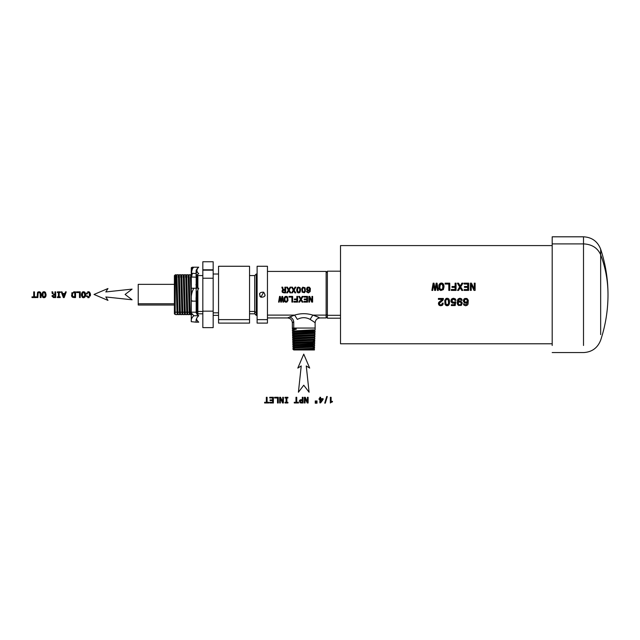 <?xml version="1.0" encoding="UTF-8"?>
<svg xmlns="http://www.w3.org/2000/svg" width="640" height="640" viewBox="0 0 640 640"><rect width="100%" height="100%" fill="white"/><g stroke="black" fill="none" stroke-linecap="round" stroke-linejoin="round"><path stroke-width="0.96" d="M331.104 397.288L330.352 397.288L330.352 403.024L330.352 397.288L331.104 397.288L331.104 401.344L331.104 397.288M331.064 402.528L331.808 401.992L331.064 402.528M332.432 401.928L331.36 402.192L332.432 401.928L332.432 401.344L332.432 401.928M331.104 401.344L332.432 401.344L331.104 401.344M327.296 396.528L326.728 396.528L324.744 403.144L326.728 396.528L327.296 396.528L325.312 403.144L327.296 396.528M325.312 403.144L324.744 403.144L325.312 403.144M320.616 397.288L319.88 397.288L319.88 398.696L319.88 397.288L320.616 397.288L320.616 398.696L320.616 397.288M322.432 399.36L320.616 401.912L320.616 399.36L322.432 399.36L320.616 399.36L320.616 401.912L322.432 399.36L320.616 401.912L322.432 399.36L320.616 399.36L320.616 401.912L320.616 399.36L322.432 399.36M319.072 398.696L319.88 398.696L319.072 398.696L319.072 399.36L319.072 398.696M319.88 399.36L319.072 399.36L319.88 399.36L319.88 402.864L319.88 399.36M320.632 402.864L319.88 402.864L320.632 402.864L323.12 399.424L320.632 402.864M323.12 398.696L323.12 399.424L323.12 398.696L320.616 398.696L323.12 398.696M317 403.192L317 400.96L316.44 400.96L317 400.96L317 403.192L316.44 403.192L317 403.192M316.44 403.192L316.44 400.96L316.44 403.192M315.808 403.192L315.808 400.96L315.256 400.96L315.808 400.96L315.808 403.192L315.256 403.192L315.808 403.192M315.256 403.192L315.256 400.96L315.256 403.192M308.12 397.288L307.44 397.288L307.44 401.96L307.44 397.288L308.12 397.288L308.12 402.984L308.12 397.288M305.256 397.288L307.44 401.96L305.256 397.288L304.376 397.288L305.256 397.288M304.376 402.984L304.376 397.288L304.376 402.984L305.064 402.984L304.376 402.984M305.064 398.312L305.064 402.984L305.064 398.312L307.224 402.984L305.064 398.312M308.12 402.984L307.224 402.984L308.12 402.984M303.04 397.288L302.28 397.288L302.28 399.696L302.28 397.288L303.04 397.288L303.04 402.984L303.04 397.288M301.272 402.288L300.416 402.08L300.216 400.864L302.28 400.392L302.28 402.288L301.272 402.288L302.28 402.288L302.28 400.392L300.216 400.864L300.416 402.08L302.28 402.288L302.28 400.392L300.216 400.864L300.784 402.24L300.208 401.792L300.432 400.576L302.28 400.392L302.28 402.288L301.272 402.288M301.448 399.696L300.6 399.736L301.448 399.696M299.928 400.024L300.6 399.736L299.928 400.024M299.344 401.344L299.488 400.576L299.344 401.344M299.784 402.568L300.328 402.88L299.784 402.568M301.064 402.984L303.04 402.984L301.064 402.984M296.744 397.288L295.984 397.288L295.984 402.296L295.984 397.288L296.744 397.288L296.744 402.296L296.744 397.288M294.264 402.296L295.984 402.296L294.264 402.296L294.264 402.984L294.264 402.296M298.472 402.984L294.264 402.984L298.472 402.984L298.472 402.296L298.472 402.984M296.744 402.296L298.472 402.296L296.744 402.296M286.856 397.976L287.912 397.976L287.912 397.288L287.912 397.976L286.856 397.976L286.856 402.296L286.856 397.976M286.104 397.976L286.104 402.296L286.104 397.976L285.056 397.976L285.056 397.288L287.912 397.288L285.056 397.288L285.056 397.976L286.104 397.976L286.104 402.296L286.104 397.976M285.056 402.296L286.104 402.296L285.056 402.296L285.056 402.984L285.056 402.296M287.912 402.984L285.056 402.984L287.912 402.984L287.912 402.296L287.912 402.984M286.856 402.296L287.912 402.296L286.856 402.296M283.408 397.288L282.728 397.288L282.728 401.96L282.728 397.288L283.408 397.288L283.408 402.984L283.408 397.288M280.544 397.288L282.728 401.96L280.544 397.288L279.672 397.288L280.544 397.288M279.672 402.984L279.672 397.288L279.672 402.984L280.36 402.984L279.672 402.984M280.36 398.312L280.36 402.984L280.36 398.312L282.52 402.984L280.36 398.312M283.408 402.984L282.52 402.984L283.408 402.984M278.264 397.288L274.6 397.288L274.6 397.976L274.6 397.288L278.264 397.288L278.264 402.984L278.264 397.288M277.512 397.976L274.6 397.976L277.512 397.976L277.512 402.984L277.512 397.976M278.264 402.984L277.512 402.984L278.264 402.984M273.384 397.288L269.768 397.288L269.768 397.976L269.768 397.288L273.384 397.288L273.384 402.984L273.384 397.288M272.624 397.976L272.624 399.904L272.624 397.976L269.768 397.976L272.624 397.976L272.624 399.904L272.624 397.976M272.624 400.584L272.624 402.296L272.624 400.584L270.08 400.584L270.08 399.904L272.624 399.904L270.08 399.904L270.08 400.584L272.624 400.584L272.624 402.296L272.624 400.584M269.832 402.296L272.624 402.296L269.832 402.296L269.832 402.984L269.832 402.296M273.384 402.984L269.832 402.984L273.384 402.984M267.096 397.288L266.336 397.288L266.336 402.296L266.336 397.288L267.096 397.288L267.096 402.296L267.096 397.288M264.616 402.296L266.336 402.296L264.616 402.296L264.616 402.984L264.616 402.296M268.824 402.984L264.616 402.984L268.824 402.984L268.824 402.296L268.824 402.984M267.096 402.296L268.824 402.296L267.096 402.296M87.128 293.976L87.944 292.496L89.336 292.984L89.616 295.704L88.928 296.872L87.392 296.352L88.384 297.032L89.344 296.432L89.336 292.984L87.944 292.496L87.128 293.976L86.336 293.976L87.128 293.976M87.208 295.84L87.992 296.952L89.344 296.432L89.616 293.704L88.92 292.544L87.56 292.8L88.384 292.392L89.336 292.984L89.344 296.432L87.992 296.952L87.208 295.84L86.432 295.84L87.208 295.84M86.68 296.624L86.432 295.84L86.68 296.624M87.688 297.584L88.384 297.712L87.688 297.584M89.256 297.504L88.384 297.712L89.256 297.504M90.344 295.992L90.496 294.712L90.344 295.992M90.344 293.432L90.496 294.712L90.344 293.432M89.256 291.904L89.92 292.488L88.384 291.704L89.256 291.904M87.624 291.864L88.384 291.704L87.624 291.864M86.568 293.008L86.336 293.976L86.568 293.008M85.624 294.712L85.048 292.488L85.48 295.992L85.624 294.712M84.84 294.712L84.48 296.432L82.984 296.872L82.296 295.696L82.56 292.984L84.056 292.544L84.744 293.704L84.84 294.712L84.056 292.544L82.56 292.984L82.296 295.696L82.984 296.872L84.48 296.432L84.744 293.704L84.056 292.544L82.56 292.984L82.296 295.696L82.984 296.872L84.056 296.872L84.744 295.704L84.056 296.872L82.56 296.424L82.56 292.984L84.056 292.544L84.84 294.712M84.384 291.904L85.048 292.488L83.52 291.704L84.384 291.904M82.656 291.904L83.52 291.704L81.984 292.488L82.656 291.904M81.56 293.432L81.408 294.712L81.56 293.432M81.56 295.984L81.408 294.712L81.56 295.984M81.984 296.928L82.656 297.504L81.984 296.928M83.064 297.656L83.52 297.712L83.064 297.656M84.392 297.504L83.52 297.712L84.392 297.504M85.48 295.992L85.056 296.936L85.48 295.992M80.24 291.864L76.576 291.864L76.576 292.552L76.576 291.864L80.24 291.864L80.24 297.56L80.24 291.864M79.488 292.552L76.576 292.552L79.488 292.552L79.488 297.56L79.488 292.552M80.24 297.56L79.488 297.56L80.24 297.56M73.64 297.56L75.536 297.56L75.536 291.864L75.536 297.56L73.64 297.56M73.696 296.872L72.648 296.376L72.4 293.752L73.088 292.672L74.776 292.544L74.776 296.872L73.696 296.872L74.776 296.872L74.776 292.544L73.088 292.672L72.4 293.752L72.648 296.376L74.776 296.872L74.776 292.544L73.088 292.672L72.4 293.752L72.392 295.704L73.072 296.752L72.392 295.704L72.656 293.072L74.776 292.544L74.776 296.872L73.696 296.872M73.64 291.864L75.536 291.864L73.64 291.864M72.08 292.592L71.672 293.488L72.08 292.592M71.52 294.712L71.656 295.96L71.52 294.712M71.816 296.448L71.656 295.96L71.816 296.448M72.712 297.376L72.048 296.84L72.712 297.376M66.248 291.864L65.488 291.864L64.888 293.536L62.616 293.536L64.888 293.536L65.488 291.864L66.248 291.864L64.168 297.568L66.248 291.864M64.632 294.232L63.752 296.744L62.872 294.232L64.632 294.232L62.872 294.232L63.752 296.744L64.632 294.232L63.752 296.744L64.632 294.232L62.872 294.232L63.752 296.744L62.872 294.232L64.632 294.232M62.016 291.864L62.616 293.536L64.888 293.536L62.616 293.536L62.016 291.864L61.248 291.864L62.016 291.864M63.328 297.568L61.248 291.864L63.328 297.568L64.168 297.568L63.328 297.568M59.184 292.552L60.24 292.552L60.24 291.864L60.24 292.552L59.184 292.552L59.184 296.864L59.184 292.552M58.432 292.552L58.432 296.864L58.432 292.552L57.384 292.552L57.384 291.864L60.24 291.864L57.384 291.864L57.384 292.552L58.432 292.552L58.432 296.864L58.432 292.552M57.384 296.864L58.432 296.864L57.384 296.864L57.384 297.56L57.384 296.864M60.24 297.56L57.384 297.56L60.24 297.56L60.24 296.864L60.24 297.56M59.184 296.864L60.24 296.864L59.184 296.864M55.696 291.864L54.936 291.864L54.936 294.264L53.216 294.128L52.936 293.368L53.216 294.128L54.936 294.264L54.936 291.864L55.696 291.864L55.696 297.56L55.696 291.864M52.08 292.248L51.888 291.864L52.752 291.864L53.216 294.128L54.936 294.264L53.216 294.128L52.752 291.864L51.888 291.864L52.08 292.248M54.008 296.856L52.928 296.368L52.936 295.44L54.936 294.96L54.936 296.856L54.008 296.856L54.936 296.856L54.936 294.96L52.936 295.44L53.152 296.656L54.936 296.856L54.936 294.96L52.936 295.44L53.504 296.808L52.936 295.44L54.936 294.96L54.936 296.856L54.008 296.856M52.2 293.592L52.144 292.672L52.2 293.592M52.12 295.496L52.072 295.928L52.12 295.496M52.184 296.624L52.072 295.928L52.184 296.624M53.056 297.448L53.792 297.56L53.056 297.448M55.696 297.56L53.792 297.56L55.696 297.56M46.096 294.712L45.52 292.488L45.944 295.992L46.096 294.712M45.304 294.712L44.944 296.432L43.448 296.872L42.76 295.696L43.032 292.984L44.528 292.544L45.216 293.704L45.304 294.712L44.528 292.544L43.032 292.984L42.76 295.696L43.448 296.872L44.944 296.432L45.216 293.704L44.528 292.544L43.032 292.984L42.76 295.696L43.448 296.872L44.528 296.872L45.216 295.704L44.528 296.872L43.032 296.424L43.032 292.984L44.528 292.544L45.304 294.712M44.856 291.904L45.52 292.488L43.984 291.704L44.856 291.904M43.12 291.904L43.984 291.704L42.448 292.488L43.12 291.904M42.032 293.432L41.872 294.712L42.032 293.432M42.032 295.984L41.872 294.712L42.032 295.984M42.448 296.928L43.12 297.504L42.448 296.928M43.536 297.656L43.984 297.712L43.536 297.656M44.864 297.504L43.984 297.712L45.528 296.936L44.864 297.504M45.944 295.992L45.528 296.936L45.944 295.992M41.008 294.024L40.528 292.272L41.008 297.56L41.008 294.024M37.848 293.984L38.136 292.792L39.04 292.392L39.96 292.792L40.248 293.984L39.584 292.496L38.136 292.792L37.848 297.56L37.08 297.56L37.568 292.272L39.04 291.704L40.528 292.272L39.04 291.704L37.568 292.272L37.08 297.56L37.848 297.56L37.848 293.984M40.248 297.56L40.184 293.28L39.584 292.496L38.52 292.496L37.92 293.288L39.04 292.392L40.184 293.28L40.248 297.56L41.008 297.56L40.248 297.56M34.48 291.864L33.72 291.864L33.72 296.864L33.72 291.864L34.48 291.864L34.48 296.864L34.48 291.864M32 296.864L33.72 296.864L32 296.864L32 297.56L32 296.864M36.208 297.56L32 297.56L36.208 297.56L36.208 296.864L36.208 297.56M34.48 296.864L36.208 296.864L34.48 296.864M303.744 354.144L297.808 368.088L301.232 365.944L297.808 368.088L303.744 354.144L309.68 368.088L303.744 354.144M298.408 392.216L301.232 365.944L298.408 392.216L303.744 385.216L298.408 392.216M309.08 392.216L303.744 385.216L309.08 392.216L306.256 365.944L309.08 392.216M309.68 368.088L306.256 365.944L309.68 368.088M94.024 294.456L107.968 300.392L105.824 296.968L107.968 300.392L94.024 294.456L107.968 288.52L94.024 294.456M125.096 294.456L132.096 289.112L125.096 294.456L132.096 299.792L105.824 296.968L132.096 299.792L125.096 294.456L132.096 289.112L125.096 294.456M105.824 291.944L132.096 289.112L105.824 291.944L107.968 288.52L105.824 291.944M299.768 288.936L299.568 291.64L298.104 292.064L297.528 290.928L297.736 288.216L299.2 287.8L299.768 288.936L299.2 287.8L297.736 288.216L297.528 290.928L298.104 292.064L297.736 291.64L298.648 292.208L298.104 292.064L299.568 291.64L299.768 288.936M298.296 287.064L300.112 287.728L300.624 289.936L300.112 292.136L298.648 292.888L297.8 292.704L296.808 291.216L297.184 287.728L298.296 287.064L297.184 287.728L296.68 289.936L296.96 291.728L297.8 292.704L299.496 292.704L300.112 292.136L300.624 289.936L300.112 287.728L298.296 287.064M317.16 316.664L312.848 315.096L326.136 315.096L326.136 271.432L326.136 315.096L312.848 315.096C306.776 313.224 300.704 313.224 294.64 315.096L267.448 315.096L294.64 315.096L287.464 317.944L267.448 317.944M283.64 302.104L282.656 296.4L281.928 296.4L281.112 301.344L280.264 296.4L279.576 296.4L278.576 302.104L279.232 302.104L279.936 297.256L280.752 302.104L281.464 302.104L282.264 297.256L282.968 302.104L283.64 302.104L282.968 302.104L282.264 297.256L281.464 302.104L280.752 302.104L279.936 297.256L279.232 302.104L278.576 302.104L279.576 296.4L280.264 296.4L281.112 301.344L281.928 296.4L282.656 296.4L283.64 302.104M307.312 291.312L306.56 291.312L306.712 291.976L308.36 292.888L310.184 291.608L310.384 288.512L309.336 287.16L307.04 287.52L306.648 289.68L308.328 290.792L309.696 290.16L308.904 292.096L307.936 292.16L307.312 291.312L307.936 292.16L308.904 292.096L309.696 290.16L307.608 290.656L306.512 288.904L307.648 287.136L309.336 287.16L310.384 288.512L310.184 291.608L308.36 292.888L306.712 291.976L306.56 291.312L307.312 291.312M305.44 291.216L305.056 287.728L302.744 287.168L301.752 288.648L302.128 292.144L304.44 292.704L305.44 291.216L304.44 292.704L302.128 292.144L301.752 288.648L302.744 287.168L305.056 287.728L305.44 291.216M294.096 290.072L295.88 287.152L295.016 287.152L293.712 289.456L292.384 287.152L291.512 287.152L293.296 290.08L291.6 292.856L292.432 292.856L293.688 290.744L294.92 292.856L295.784 292.856L294.096 290.072L295.784 292.856L294.92 292.856L293.688 290.744L292.432 292.856L291.6 292.856L293.296 290.08L291.512 287.152L292.384 287.152L293.712 289.456L295.016 287.152L295.88 287.152L294.096 290.072M289.16 290.072L290.936 287.152L290.08 287.152L288.768 289.456L287.44 287.152L286.568 287.152L288.352 290.08L286.664 292.856L287.488 292.856L288.744 290.744L289.976 292.856L290.84 292.856L289.16 290.072L290.84 292.856L289.976 292.856L288.744 290.744L287.488 292.856L286.664 292.856L288.352 290.08L286.568 287.152L287.44 287.152L288.768 289.456L290.08 287.152L290.936 287.152L289.16 290.072M285.656 292.848L285.656 287.152L284.888 287.152L284.888 289.56L283.176 289.416L282.704 287.152L281.84 287.152L282.776 289.936L282.072 290.792L282.136 291.912L283.744 292.848L285.656 292.848L282.464 292.432L282.072 290.792L282.776 289.936L281.84 287.152L282.704 287.152L282.976 289.144L284.112 289.56L284.888 289.56L284.888 287.152L285.656 287.152L285.656 292.848M312.624 302.096L312.624 296.4L311.944 296.4L311.944 301.072L309.76 296.4L308.88 296.4L308.88 302.096L309.568 302.096L309.568 297.424L311.728 302.096L312.624 302.096L311.728 302.096L309.568 297.424L309.568 302.096L308.88 302.096L308.88 296.4L309.76 296.4L311.944 301.072L311.944 296.4L312.624 296.4L312.624 302.096M307.536 302.096L307.536 296.4L303.92 296.4L303.92 297.088L306.776 297.088L306.776 299.016L304.232 299.016L304.232 299.696L306.776 299.696L306.776 301.408L303.984 301.408L303.984 302.096L307.536 302.096L303.984 302.096L303.984 301.408L306.776 301.408L306.776 299.696L304.232 299.696L304.232 299.016L306.776 299.016L306.776 297.088L303.92 297.088L303.92 296.4L307.536 296.4L307.536 302.096M301.264 299.32L303.04 296.4L302.184 296.4L300.88 298.704L299.544 296.4L298.68 296.4L300.456 299.328L298.768 302.104L299.6 302.104L300.856 299.992L302.08 302.104L302.944 302.104L301.264 299.32L302.944 302.104L302.08 302.104L300.856 299.992L299.6 302.104L298.768 302.104L300.456 299.328L298.68 296.4L299.544 296.4L300.88 298.704L302.184 296.4L303.04 296.4L301.264 299.32M297.608 302.096L297.608 296.4L296.848 296.4L296.848 299.016L294.448 299.016L294.448 299.696L296.848 299.696L296.848 301.408L293.896 301.408L293.896 302.096L297.608 302.096L293.896 302.096L293.896 301.408L296.848 301.408L296.848 299.696L294.448 299.696L294.448 299.016L296.848 299.016L296.848 296.4L297.608 296.4L297.608 302.096M292.656 302.096L292.656 296.4L288.992 296.4L288.992 297.088L291.896 297.088L291.896 302.096L292.656 302.096L291.896 302.096L291.896 297.088L288.992 297.088L288.992 296.4L292.656 296.4L292.656 302.096M288.008 300.528L287.576 297.024L286.912 296.44L285.184 296.44L284.088 297.968L284.512 301.464L285.592 302.192L286.92 302.048L288.008 300.528L286.92 302.048L285.592 302.192L284.512 301.464L284.088 297.968L285.184 296.44L286.912 296.44L287.576 297.024L288.008 300.528M289.608 316.968L294.64 315.096L297.368 319.384C301.616 317.136 305.872 317.136 310.112 319.384L313.744 321.728L310.112 319.384L312.848 315.096L310.112 319.384C305.864 317.128 301.616 317.128 297.368 319.384L294.64 315.096C300.712 313.232 306.776 313.232 312.848 315.096L318.992 317.464M326.136 315.096L326.136 317.944L326.136 315.096A1.24 1.088 0 0 0 327.376 314.016A1.24 1.088 180 0 1 326.136 315.096M267.448 319.632L267.448 323.112L257.112 323.112L257.112 319.632L267.448 319.632L257.112 319.632L257.112 266.264L267.448 266.264L267.448 319.632L267.448 269.744M309.536 289.392L309.312 287.976L307.624 287.984L307.624 289.784L308.928 290.024L309.536 289.392L308.928 290.024L307.624 289.784L307.304 288.896L307.992 287.72L309.312 287.976L309.536 289.392M304.712 290.928L304.504 288.216L303.048 287.8L302.472 288.936L302.68 291.64L304.136 292.064L304.712 290.928L304.136 292.064L304.504 291.64L303.584 292.208L304.136 292.064L302.68 291.64L302.472 288.936L303.048 287.8L304.504 288.216L304.712 290.928M318.024 317.032L317.04 316.616M313.744 321.728L314.456 322.28M315.088 322.792L315.136 328.056L293.744 328.056L293.744 321.728L292.352 322.832L293.744 321.728C293.248 319.144 291.824 317.576 289.456 317.032C291.824 317.576 293.248 319.144 293.744 321.728L293.672 321.776M313.656 315.352L313.088 315.176M327.376 274.064L327.376 315.312L327.376 271.184L340.52 271.184M263.648 292.192C259.512 292.096 258.6 293.76 260.912 297.192C265.048 297.28 265.96 295.616 263.648 292.192C265.96 295.616 265.056 297.28 260.912 297.192A2.848 2.848 180 0 0 260.984 297.224A2.848 2.848 0 0 1 260.912 297.192C258.592 293.76 259.504 292.096 263.648 292.192L262.28 294.688L263.648 292.192M314.328 322.176L313.92 321.864M283.464 292.104L284.888 292.152L284.888 290.256L283.112 290.44L282.888 291.656L283.464 292.104L282.888 291.656L283.112 290.44L284.888 290.256L284.888 292.152L283.464 292.104M284.824 298.256L285.096 300.96L286.584 301.416L287.272 300.24L287.008 297.528L285.512 297.08L284.824 298.256L284.72 299.248L285.512 297.08L285.096 297.528L286.048 296.936L285.512 297.08L287.008 297.528L287.272 300.24L286.584 301.416L285.096 300.96L284.824 298.256M293.272 322.088L292.552 322.664M293.744 321.728L293.744 328.056L292.352 328.056L315.136 328.056L315.072 330.016L293.824 330.976L293.792 329.816L296.384 329.144L293.76 328.704L293.744 328.056L293.76 328.704L292.376 328.88L293.368 329.456L292.376 328.88L293.792 328.704M340.52 315.312L327.376 315.312L340.52 315.312M340.52 318.192L327.376 318.192L327.376 315.312M257.112 269.744L257.112 319.632M264.688 296.208A2.848 2.848 180 0 0 265.096 295.136A2.848 2.848 0 0 1 264.688 296.208M259.768 293.336A2.848 2.848 180 0 0 259.48 294.168A2.848 2.848 0 0 1 259.768 293.336M256.264 312.832L257.112 312.832L256.264 312.832L256.264 274.016L256.264 315.36L256.264 312.832L254.712 311.464L256.264 312.832M260.912 297.192L262.28 294.688L260.912 297.192A2.848 2.848 0 0 1 260.832 297.144M260.392 296.824A2.848 2.848 0 0 1 259.816 296.112M314.064 330.568L315.04 331.144L314.064 330.616C314.712 330.976 292.792 331.352 293.44 331.736L292.448 331.16L293.824 330.976L313.696 329.84M292.448 331.16L292.408 330.008L293.792 329.816L293.824 330.976L292.448 331.16L293.44 331.736C292.792 331.352 314.712 330.976 314.08 330.592L315.064 330.04M293.888 329.808L296.184 329.216M296.272 329.112L294.392 329.288L293.496 328.72L294.392 329.288L292.424 329.984M257.112 315.36L256.264 315.36L254.712 313.808L254.712 275.568L254.712 313.808L249.544 313.808M314.08 330.592L315.04 331.144L315 332.296L293.888 333.256L313.632 332.12M315.04 331.144L292.48 332.288L315.04 331.144M293.44 331.736L292.496 332.264L292.52 333.44L293.888 333.256L293.856 332.104L293.888 333.256L292.52 333.44L293.528 334.032M293.368 329.456L294.392 329.288L293.264 329.864M296.008 349.96L296.712 349.96M249.544 311.464L254.712 311.464L249.544 311.464M314.984 332.32L313.992 332.896C314.64 333.248 292.864 333.632 293.512 334.008L293.528 333.992C292.864 333.632 314.64 333.248 314.008 332.872L314.968 333.424L314.008 332.872M313.992 332.848L314.968 333.424L292.552 334.568L314.968 333.424L314.936 334.576L293.952 335.536L293.92 334.384L293.952 335.536L314.936 334.576M313.496 348.8L314.456 349.352L313.512 348.824C314.112 349.2 293.392 349.584 294.008 349.96C293.392 349.584 314.112 349.2 313.512 348.824L314.472 349.376L303.28 349.96L314.472 349.376L314.456 349.96L294.008 349.96L293.016 349.392L293.784 349.96L293.016 349.392L294.32 349.208L314.504 348.248L294.32 349.208L294.288 348.056L292.976 348.24L294.288 348.056L294.32 349.208L293.016 349.392L293.784 349.96L313.144 349.96M249.544 319.632L249.544 323.112L218.544 323.112L218.544 319.632L249.544 319.632L218.544 319.632L218.544 266.264L249.544 266.264L249.544 319.632L249.544 269.744M314.912 334.6L313.92 335.176C314.56 335.528 292.944 335.912 293.584 336.288L292.584 335.72L293.952 335.536L292.584 335.72L293.6 336.264C292.944 335.912 314.56 335.528 313.936 335.152L314.896 335.704L313.936 335.152M313.92 335.128L314.896 335.704L292.624 336.848L314.896 335.704L314.864 336.856L294.008 337.816L293.976 336.664L294.008 337.816L314.864 336.856M294.288 348.056L314.544 347.096L294.288 348.056M313.512 348.824L314.496 348.264M313.584 346.544C314.184 346.92 293.32 347.304 293.936 347.68L292.944 347.112L294.256 346.928L294.232 345.776L314.616 344.816L313.656 344.264C314.256 344.648 293.248 345.024 293.864 345.408L292.872 344.832L293.888 345.384C293.248 345.024 314.256 344.648 313.656 344.264L314.616 344.816L292.904 345.96L294.232 345.776L294.256 346.928L292.944 347.112L293.936 347.68C293.32 347.304 314.184 346.92 313.584 346.544L314.544 347.096L313.56 346.568L314.56 345.992M293.936 347.68L292.992 348.216M218.544 269.744L218.544 319.632M313.56 346.52L314.544 347.096L314.504 348.248L313.192 348.064M313.632 344.24L314.616 344.816L314.576 345.968L294.256 346.928L313.256 345.792M213.168 312.832L218.544 312.832L213.168 312.832M314.848 336.872L313.864 337.432C314.488 337.808 293.016 338.192 293.656 338.568L292.656 337.992L294.008 337.816L292.728 338.032M313.848 337.408L314.824 337.984L313.864 337.432L314.824 337.984L292.696 339.12L314.824 337.984L314.792 339.136L294.072 340.096L294.04 338.944L294.072 340.096L314.792 339.136M213.168 327.624L213.168 261.752L213.168 327.624L202.832 327.624L213.168 327.624M293.672 338.592L292.656 337.992L293.672 338.544L292.712 339.104M293.656 338.568C293.016 338.192 314.488 337.808 313.864 337.432M313.704 341.96L314.688 342.544L314.648 343.688L294.2 344.648L294.168 343.496L314.688 342.544L313.728 341.984C314.336 342.368 293.168 342.744 293.792 343.128L292.8 342.552L293.816 343.104C293.168 342.744 314.336 342.368 313.728 341.984L314.688 342.544L292.832 343.68L294.168 343.496L294.2 344.648L292.872 344.832L313.32 343.512M314.632 343.712L313.632 344.288M292.832 343.68L292.872 344.832L293.888 345.424M202.832 327.624L202.832 311.16L213.168 311.16L202.832 311.16L202.832 278.224L213.168 278.224L202.832 278.224L202.832 270.16L213.168 270.16L202.832 270.16L213.168 269.808L202.832 269.808L202.832 261.752L213.168 261.752L202.832 261.752L202.832 327.624M314.776 339.152L313.8 339.712C314.408 340.088 293.096 340.464 293.728 340.848L292.728 340.272L294.072 340.096L292.728 340.272L293.744 340.824L292.784 341.384M313.776 339.688L314.752 340.264L313.8 339.712L314.752 340.264L292.768 341.4L314.752 340.264L314.72 341.416L313.384 341.232M293.728 340.848C293.096 340.464 314.408 340.088 313.8 339.712M314.72 341.416L294.136 342.368L294.104 341.224L294.136 342.368L314.72 341.416M314.704 341.432L313.704 342.008M293.816 343.152L292.816 342.576L294.136 342.368L292.824 342.576M197.872 311.464L202.832 311.464L197.872 311.464L197.872 289.592L197.872 313.808L197.872 311.464L197.056 312.184L197.872 311.464M197.872 288.24L197.872 275.568L197.872 288.24M197.056 314.584L197.056 291.6L197.056 314.584M197.056 288.24L197.056 274.752L197.056 288.24M196.472 318.952L197.408 321.008L198.72 322.184L196.184 319.392L198.72 322.184L196.184 322.184C195.736 319.88 196.576 317.736 198.72 315.736L196.184 312.944L198.72 315.736L193.84 315.736L191.296 312.944L191.296 269.984L191.296 312.208L197.056 312.184L196.184 312.184L196.184 301.136L196.184 312.944L196.184 312.208L190.128 312.184L191.296 312.184L191.296 319.288L191.296 312.944L193.84 315.736C191.792 317.56 190.944 319.544 191.304 321.688L191.296 319.288L191.304 321.696L196.184 322.152M196.184 288.232L196.184 276.432L196.184 288.24L193.84 288.24C191.792 291.896 190.944 295.864 191.304 300.144L191.496 301.136L196.184 301.136L191.496 301.136L191.304 300.144L192.28 301.136L196.184 301.136C195.736 296.528 196.576 292.232 198.72 288.24L191.296 288.24L196.184 288.24L196.184 301.136L191.496 301.136L192.28 301.136L191.304 300.144C190.944 295.856 191.792 291.888 193.84 288.24L198.72 288.24C196.576 292.216 195.736 296.512 196.184 301.136M196.536 275.568L196.688 288.24L196.424 274.752L195.952 275.568L196.424 274.752L197.872 275.568L202.832 275.568M196.832 284.712L196.36 285.128L196.184 278.848L196.36 285.128L196.832 284.712M196.424 288.24L196.36 285.128L196.424 288.24M196.184 278.848L196.36 285.128L195.896 284.728M191.296 278.832L191.064 275.568L191.544 274.752L191.064 275.568L191.296 278.832M191.08 275.576L190.6 274.752L191.296 298.96L190.408 277.192M189.848 313.808C189.44 314.928 189.032 274.36 188.624 275.568C189.032 274.36 189.44 314.928 189.848 313.808L189.384 314.624L189.848 313.808L190.32 314.624L189.104 274.752L190.128 312.184L190.32 314.624L191.824 314.624M188.624 275.568L189.104 274.752L188.64 275.576L188.16 274.752L187.968 277.192M175.672 314.624L175.208 313.992L175.672 314.624L177.176 314.624L176.984 312.184L177.176 314.624L177.656 313.8C177.232 314.928 176.824 274.36 176.416 275.568C176.824 274.36 177.232 314.928 177.64 313.808L177.176 314.624L177.64 313.808L178.112 314.624L177.92 312.184L178.112 314.624L179.616 314.624L179.424 312.184L179.616 314.624L180.096 313.8C179.672 314.928 179.264 274.36 178.856 275.568C179.264 274.36 179.672 314.928 180.08 313.808L179.616 314.624L180.08 313.808L180.56 314.624L180.36 312.184L180.56 314.624L182.056 314.624L181.864 312.184L182.056 314.624L182.536 313.8C182.112 314.928 181.704 274.36 181.304 275.568C181.704 274.36 182.112 314.928 182.52 313.808L182.056 314.624L182.52 313.808L183 314.624L182.808 312.184L183 314.624L184.504 314.624L184.304 312.184L184.504 314.624L184.976 313.8C184.552 314.928 184.152 274.36 183.744 275.568C184.152 274.36 184.552 314.928 184.96 313.808L184.504 314.624L184.96 313.808L185.44 314.624L185.248 312.184L185.44 314.624L186.944 314.624L186.744 312.184L186.944 314.624L187.416 313.8C186.992 314.928 186.592 274.36 186.184 275.568C186.592 274.36 186.992 314.928 187.408 313.808L186.944 314.624L187.408 313.808L187.88 314.624L187.688 312.184L187.88 314.624L189.384 314.624L188.16 274.752L189.192 312.184L189.384 314.624L189.864 313.8M187.688 312.184L189.192 312.184L187.688 312.184L186.664 274.752L187.688 312.184M186.184 275.568L186.664 274.752L186.2 275.576L185.72 274.752L185.528 277.192M186.744 312.184L185.72 274.752L186.744 312.184L185.248 312.184L186.744 312.184M185.248 312.184L184.216 274.752L185.248 312.184M183.744 275.568L184.216 274.752L183.76 275.576L183.28 274.752L183.088 277.192M184.304 312.184L183.28 274.752L184.304 312.184L182.808 312.184L184.304 312.184M182.808 312.184L181.776 274.752L182.808 312.184M181.304 275.568L181.776 274.752L181.312 275.576L180.84 274.752L180.64 277.192M181.864 312.184L180.84 274.752L181.864 312.184L180.36 312.184L181.864 312.184M180.36 312.184L179.336 274.752L180.36 312.184M180.84 274.752L179.336 274.752L178.848 275.576L179.336 274.752L178.872 275.576L178.4 274.752L178.2 277.192M179.424 312.184L178.4 274.752L179.424 312.184L177.92 312.184L179.424 312.184M177.92 312.184L176.896 274.752L177.92 312.184M178.4 274.752L176.896 274.752L176.408 275.576L176.896 274.752L176.432 275.576L175.96 274.752L175.76 277.192M176.984 312.184L175.952 274.752L176.984 312.184L175.208 312.184L176.984 312.184M175.208 313.992L175.208 274.752L175.208 313.992M175.152 313.896L174.904 314.328L174.392 313.808L174.392 311.464L175.208 312.184L174.392 311.464L174.392 275.568L175.952 274.752M174.392 277.912L174.392 311.464M174.392 305.024L138.216 305.024L138.216 303.76L174.392 303.76L138.216 303.76L138.216 284.352L174.392 284.352M138.216 285.616L138.216 303.76M191.296 275.16L191.296 270.72L191.296 275.16M191.296 319.496L191.296 318.656C191.296 319.768 191.296 319.768 191.296 318.656L191.296 318.6M196.184 269.984L196.184 276.432L196.184 273.64L197.408 268.368L198.72 267.192L193.84 267.192L192.52 268.368L191.304 273.144L196.184 273.64L196.184 270.72M191.344 269.624L193.84 267.192L192.28 267.192L192.064 268.456L192.28 267.192L191.304 267.688L191.296 270.096L191.304 267.68L193.368 267.464M197.072 274.776L198.72 273.64L197.072 274.776M191.296 277.024L196.184 277.168L191.296 277.024M191.296 276.32L191.496 277.168L192.28 273.64L191.512 276.432L191.304 273.152C190.944 271 191.792 269.016 193.84 267.192L198.72 267.192C196.576 269.184 195.736 271.328 196.184 273.64L191.304 273.144L191.296 276.32M192.448 268.104L191.696 268.88M196.472 270.432L198.12 273.184M197.224 272.224L196.544 270.744M191.304 267.68L191.304 269.88M196.184 322.184L191.304 321.688C190.944 319.544 191.792 317.56 193.84 315.736L198.72 315.736C196.576 317.728 195.736 319.872 196.184 322.184L198.72 322.184L198.12 321.728M340.52 343.784L552.192 343.784L340.52 343.784L340.52 245.592L552.192 245.592L340.52 245.592L340.52 343.784M464.544 304.248L463.448 303.76L464.104 305.232L465.728 305.76L467.344 305.168L468.056 304.136L468.304 300.208L466.968 298.488L464.064 298.944L463.56 301.688L465.696 303.096L467.432 302.288L466.432 304.752L464.544 304.248L466.432 304.752L467.432 302.288L466.688 302.888L467.432 302.288L466.688 302.888L464.784 302.928L465.696 303.096L464.04 302.448L464.784 302.928L463.384 300.696L463.56 301.688L463.56 299.712L464.832 298.456L466.968 298.488L468.304 300.208L468.056 304.136L467.344 305.168L465.728 305.76L464.104 305.232L463.448 303.76L463.648 304.608L463.448 303.76L464.544 304.248M461.112 299.776L461.216 300.264L462.176 300.264L461.568 298.808L459.92 298.264L458.288 298.848L457.576 299.88L457.336 303.816L458.664 305.536L461.568 305.072L462.072 302.328L459.92 300.936L458.2 301.736L459.216 299.264L460.456 299.184L461.216 300.264L460.456 299.184L459.216 299.264L459.912 299.112L458.704 299.76L458.2 301.736L458.368 300.584L458.2 301.736L458.944 301.136L460.848 301.088L462.24 303.336L460.8 305.576L461.568 305.072L458.664 305.536L457.336 303.816L457.848 304.888L457.16 302.344L457.336 303.816L457.576 299.88L458.288 298.848L459.92 298.264L461.568 298.808L462.176 300.264L461.216 300.264L462.176 300.264L461.216 300.264L461.112 299.776M454.856 299.848L455.016 300.36L455.984 300.36L455.24 298.84L453.536 298.264L451.656 298.968L451.136 299.776L451.616 302.552L453.408 303.216L454.792 302.752L454.504 304.696L451.336 304.696L451.336 305.552L455.2 305.552L455.776 301.72L452.896 302.272L451.952 300.768L452.904 299.28L454.544 299.472L455.016 300.36L453.568 299.16L452.4 299.6L451.952 300.768L452.064 300.112L452.064 301.424L452.896 302.272L455.776 301.72L455.2 305.552L451.336 305.552L455.2 305.552L451.336 305.552L451.336 304.696L451.336 305.552L451.336 304.696L454.504 304.696L454.792 302.752L452.4 303.04L453.408 303.216L451.616 302.552L452.4 303.04L450.936 300.824L451.112 301.792L451.136 299.776L452.48 298.456L455.24 298.84L455.984 300.36L455.016 300.36L455.984 300.36L455.016 300.36L454.856 299.848M448.992 304.8L449.632 302.008L448.992 299.208L448.208 298.496L446.048 298.496L444.784 300.376L444.984 304.28L446.048 305.52L447.12 305.76L448.208 305.52L449.48 303.632L448.208 305.52L448.992 304.8L447.12 305.76L446.048 305.52L444.984 304.28L444.784 300.376L446.048 298.496L447.12 298.264L448.208 298.496L449.48 300.376L448.992 304.8M443.256 299.56L443.392 298.472L438.416 298.472L438.416 299.368L442.344 299.368L438.8 302.288L438.416 303.6L439.088 305.168L440.808 305.76L442.568 305.096L443.224 303.136L442.272 303.136L441.896 304.448L440.856 304.896L439.808 304.528L439.408 303.616L440.016 302.376L442.824 300.392L443.392 298.504L442.824 300.392L439.48 303.136L439.808 304.528L440.856 304.896L441.896 304.448L442.272 303.136L443.224 303.136L442.568 305.096L443.056 304.312L440.808 305.76L439.088 305.168L439.832 305.608L438.592 304.48L439.088 305.168L438.52 302.904L442.344 299.368L438.416 299.368L442.344 299.368L438.416 299.368L438.416 298.472L438.416 299.368L438.416 298.472L443.392 298.472L443.256 299.56M473.984 290.408L475.12 290.408L475.12 283.176L474.256 283.176L474.256 289.104L471.488 283.176L470.368 283.176L470.368 290.408L471.248 290.408L471.248 284.48L473.984 290.408L471.248 284.48L471.248 290.408L471.248 284.48L471.248 290.408L470.368 290.408L470.368 283.176L470.368 290.408L470.368 283.176L471.488 283.176L474.256 289.104L471.808 283.864L474.256 289.104L474.256 283.176L475.12 283.176L475.12 290.408L473.984 290.408M464.16 290.408L468.656 290.408L468.656 283.176L464.072 283.176L464.072 284.048L467.704 284.048L467.704 286.504L464.472 286.504L464.472 287.368L467.704 287.368L467.704 289.536L464.16 289.536L464.16 290.408L464.16 289.536L464.16 290.408L464.16 289.536L467.704 289.536L464.16 289.536L467.704 289.536L467.704 287.368L464.472 287.368L464.472 286.504L464.472 287.368L464.472 286.504L467.704 286.504L464.472 286.504L467.704 286.504L467.704 284.048L464.072 284.048L464.072 283.176L464.072 284.048L464.072 283.176L468.656 283.176L468.656 290.408L464.16 290.408M462.832 290.424L460.696 286.888L462.96 283.176L461.864 283.176L460.208 286.104L458.52 283.176L457.408 283.176L459.672 286.896L457.528 290.424L458.576 290.424L460.176 287.744L461.736 290.424L462.832 290.424L460.696 286.888L462.832 290.424L461.736 290.424L460.176 287.744L458.576 290.424L457.528 290.424L459.672 286.896L457.528 290.424L459.672 286.896L457.408 283.176L457.824 283.856L457.408 283.176L458.52 283.176L460.208 286.104L458.904 283.848L460.208 286.104L461.864 283.176L462.96 283.176L460.696 286.888L462.832 290.424M451.344 290.408L456.056 290.408L456.056 283.176L455.088 283.176L455.088 286.504L452.04 286.504L452.04 287.368L455.088 287.368L455.088 289.536L451.344 289.536L451.344 290.408L451.344 289.536L451.344 290.408L451.344 289.536L455.088 289.536L451.344 289.536L455.088 289.536L455.088 287.368L452.04 287.368L452.04 286.504L452.04 287.368L452.04 286.504L455.088 286.504L452.04 286.504L455.088 286.504L455.088 283.176L456.056 283.176L456.056 290.408L451.344 290.408M448.8 290.408L449.76 290.408L449.76 283.176L445.112 283.176L445.112 284.048L448.8 284.048L448.8 290.408L448.8 284.048L448.8 290.408L448.8 284.048L445.112 284.048L445.112 283.176L445.112 284.048L445.112 283.176L449.76 283.176L449.76 290.408L448.8 290.408M443.328 289.616L444.048 286.792L443.32 283.968L442.472 283.224L440.272 283.224L438.888 285.168L439.12 289.064L440.792 290.536L443.328 289.616L440.792 290.536L439.416 289.608L438.888 288.408L439.416 283.968L438.888 285.168L439.416 283.968L441.368 282.976L443.152 283.816L443.856 285.168L443.32 283.968L444.048 286.792L443.856 285.168L443.328 289.616M437.456 290.424L438.312 290.424L437.064 283.176L436.144 283.176L435.104 289.448L434.032 283.176L433.152 283.176L431.88 290.424L432.712 290.424L433.608 284.256L434.64 290.424L435.552 290.424L436.56 284.256L437.456 290.424L436.56 284.256L435.552 290.424L434.64 290.424L433.608 284.256L432.712 290.424L431.88 290.424L433.152 283.176L434.032 283.176L435.104 289.448L434.144 283.872L435.104 289.448L436.144 283.176L437.064 283.176L438.312 290.424L437.456 290.424M455.208 305.528L455.776 301.72L455.208 305.528M441.96 305.488L442.568 305.096L441.96 305.488M475.12 290.408L475.12 283.176L475.12 290.408M468.656 290.408L468.656 283.176L468.656 290.408M461.48 283.848L460.208 286.104L461.48 283.848M462.544 283.856L462.96 283.176L462.544 283.856M456.056 290.408L456.056 283.176L456.056 290.408M449.76 290.408L449.76 283.176L449.76 290.408M433.032 283.872L431.88 290.424L433.032 283.872M436.032 283.848L435.104 289.448L436.032 283.848M438.312 290.424L437.184 283.888L438.312 290.424M466.472 299.192L465.272 299.192L464.512 300.032L464.512 301.328L465.248 302.12L466.456 302.12L467.232 301.32L466.936 299.52L465.856 299.088L466.936 299.52L467.232 301.32L467.336 300.672L466.936 301.808L465.816 302.24L466.456 302.12L465.248 302.12L464.512 301.328L464.8 299.528L466.472 299.192M461.12 303.992L461.12 302.688L460.384 301.904L459.176 301.904L458.4 302.696L458.4 304L459.16 304.824L460.368 304.824L461.12 303.992L460.368 304.824L460.832 304.504L459.776 304.936L458.696 304.504L459.16 304.824L458.4 304L458.4 302.696L459.176 301.904L460.832 302.208L461.12 303.992M448.552 303.272L448.288 299.832L446.432 299.296L445.704 300.736L445.968 304.176L447.824 304.712L448.552 303.272L447.824 304.712L448.288 304.176L447.12 304.896L447.824 304.712L445.968 304.176L446.432 304.712L445.704 303.272L445.704 300.736L446.432 299.296L448.288 299.832L448.552 303.272M443.048 286.792L442.056 284.04L440.16 284.6L439.816 288.04L440.688 289.544L442.584 288.984L442.928 285.52L442.056 284.04L440.16 284.6L439.688 286.792L440.688 284.04L442.056 284.04L442.928 285.52L442.584 288.984L440.688 289.544L439.816 288.04L440.16 284.6L442.056 284.04L443.048 286.792M552.192 243.896L552.192 345.48L552.192 243.896L583.512 243.896L583.512 345.48L583.512 243.896L552.192 243.896L552.192 236.808L552.192 243.896M552.192 236.808L583.512 236.808L583.512 243.896C591.888 244.288 597.6 247.912 600.664 254.768L600.664 334.608L600.664 254.768C597.6 247.912 591.888 244.288 583.512 243.896L583.512 236.808C591.888 237.256 597.6 241.392 600.664 249.2L600.664 254.768C605.536 267.728 607.984 281.04 608 294.688C607.984 281.04 605.536 267.728 600.664 254.768L600.664 249.2C605.536 263.968 607.984 279.136 608 294.688C607.984 310.24 605.536 325.408 600.664 340.176C597.6 347.992 591.888 352.12 583.512 352.568L552.192 352.568M267.448 271.432L326.136 271.432L327.376 272.664M315.136 322.832C315.424 319.864 317.056 318.24 320.016 317.944L326.136 317.944L327.376 316.712M292.376 328.88L292.352 322.832C292.056 319.864 290.432 318.24 287.464 317.944M257.112 274.016L256.264 274.016L254.712 275.568L249.544 275.568M293.392 329.48L292.392 328.904M292.464 331.176L293.456 331.752M293.528 333.992L292.568 334.544L292.584 335.72L293.6 336.312M293.016 349.392L292.976 348.24M293.6 336.264L292.64 336.824L292.656 337.992M293.96 347.704L292.96 347.128L292.904 345.96M218.544 315.36L213.168 315.36M218.544 274.016L213.168 274.016M293.888 345.384L292.928 345.936M292.728 340.272L292.696 339.12M293.816 343.104L292.856 343.656M292.744 340.296L293.744 340.872M292.8 342.552L292.768 341.4M202.832 313.808L197.872 313.808L197.056 314.624M195.936 275.576L196.416 274.76M191.528 274.76L191.056 275.576M189.104 274.752L190.6 274.752M189.088 274.76L188.608 275.576M186.664 274.752L188.16 274.752M186.648 274.76L186.168 275.576M183.728 275.576L184.208 274.76L185.72 274.752M183.28 274.752L181.776 274.752L181.288 275.576M197.408 268.368C195.624 270.552 196.36 275.304 196.184 276.432M191.304 321.696L191.296 319.456"/></g></svg>
